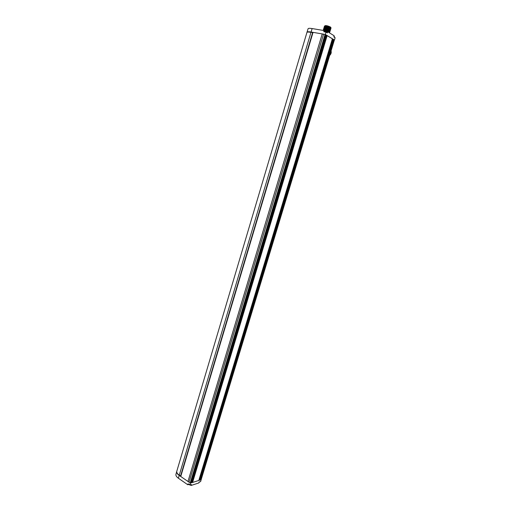 <?xml version="1.0" encoding="UTF-8"?>
<svg xmlns="http://www.w3.org/2000/svg" width="511" height="511" viewBox="0 0 511 511"><rect width="100%" height="100%" fill="white"/><g stroke="black" fill="none" stroke-linecap="round" stroke-linejoin="round"><path stroke-width="0.77" d="M201.162 479.631L200.631 481.547L199.098 482.039L198.792 482.972L191.114 485.45L191.401 484.511L189.817 485.022L188.086 483.821L187.799 484.76L178.384 478.226C176.519 476.878 175.701 475.588 175.931 474.355L175.963 474.24M201.251 479.688L190.392 483.144L179.189 475.402C177.304 474.061 176.48 472.771 176.71 471.538L176.774 471.327M190.392 483.144L189.817 485.022M189.038 482.205L323.584 34.148L312.981 32.353L180.753 476.488L313.058 32.353L311.071 32.014L312.132 28.565L324.134 30.571L324.734 31.343M201.123 479.612L334.341 39.935L333.319 39.315L199.916 480.091L333.319 39.315L332.77 38.983L199.226 480.334L192.481 482.48L327.072 35.515L325.564 34.595L190.699 483.048L325.564 34.595L323.584 34.148M189.096 482.02L187.971 481.471L322.23 33.911L323.559 34.224M312.936 32.5L307.954 32.04M307.015 32.308L307.022 32.142C307.264 31.656 308.618 31.612 311.071 32.014M334.085 39.813L200.81 479.772L334.232 39.871L333.325 39.398M200.81 479.772L199.954 479.957M200.67 479.72L333.926 39.762M333.344 39.341L199.916 480.091M192.609 482.365L327.072 35.515L332.77 38.983L332.386 38.817L198.836 480.321M332.386 38.817L327.149 35.604L192.609 482.371M326.357 35.112L191.81 482.691L326.51 35.17L325.673 34.691L190.775 482.882M326.344 35.106L191.651 482.678L190.852 482.94M325.066 34.397L325.45 34.531L190.565 483.087L190.201 483.01L325.066 34.397M325.303 34.441L325.999 32.104L323.789 31.733L324.134 30.571M307.022 32.142L308.095 28.731C308.344 28.233 309.692 28.182 312.132 28.565M325.999 32.104L327.334 32.928L327.679 31.765L334.149 35.764L333.824 36.92L335.12 37.712L334.475 40.018M327.679 31.765L326.318 31.535M324.792 31.906L325.175 31.969M324.466 31.848L324.568 31.497L326.81 32.174L326.095 31.414M326.095 31.407L325.539 31.248M329.058 32.615L328.739 32.423M328.88 31.65L329.301 31.701M329.876 31.395L329.55 31.714L329.876 31.395C327.794 30.238 325.648 29.695 323.444 29.779L323.342 29.855M329.704 31.969L329.371 32.295L329.704 31.969C327.621 30.813 325.475 30.277 323.271 30.353L323.163 30.411M329.423 32.845L329.525 32.544C328.599 31.893 326.989 31.35 324.702 30.922M329.295 32.097L324.166 30.59M329.474 31.516L329.129 31.286C327.008 30.341 325.2 29.951 323.712 30.104L323.623 30.168M329.397 29.925L329.844 29.977M330.4 29.664L330.068 29.983L330.4 29.664C328.317 28.495 326.171 27.952 323.961 28.048L323.859 28.124M329.902 30.558L330.227 30.238C328.145 29.076 325.999 28.533 323.789 28.622L323.782 29.05M323.968 29.216L324.293 29.44M330.055 30.82L329.723 31.139L330.055 30.82C327.973 29.657 325.826 29.114 323.616 29.197L323.61 29.625M323.795 29.593L323.878 29.523C325.373 29.37 327.181 29.766 329.301 30.711L329.646 30.941M324.031 29.006C325.526 28.846 327.334 29.236 329.461 30.187L329.908 30.539L329.48 30.13C327.353 29.184 325.545 28.788 324.051 28.948L323.974 29.012M329.997 29.791L329.652 29.555C327.525 28.603 325.718 28.207 324.223 28.373L324.146 28.437M329.921 28.201L330.387 28.246M330.93 27.933L330.591 28.252L330.93 27.933C328.848 26.751 326.695 26.208 324.472 26.31L324.472 26.738M329.748 28.776L330.208 28.827M330.751 28.507L330.419 28.833L330.751 28.507C328.669 27.332 326.523 26.789 324.3 26.891L324.3 27.313M330.253 29.408L330.579 29.089C328.496 27.913 326.344 27.37 324.134 27.466L324.127 27.894M324.319 27.856L324.396 27.792C325.89 27.626 327.698 28.022 329.825 28.974L330.259 29.389L329.812 29.031C327.685 28.079 325.877 27.683 324.383 27.85M330.349 28.635L330.004 28.399C327.87 27.441 326.063 27.045 324.568 27.217L324.491 27.281M330.521 28.054L330.176 27.818C328.043 26.859 326.235 26.463 324.74 26.642L324.67 26.7M331.019 28.067L331.045 28.022C331.467 27.383 324.536 25.397 324.389 26.329L324.376 26.393M330.841 28.642L330.873 28.603C331.294 27.964 324.364 25.984 324.217 26.911L324.204 26.968M330.668 29.223L330.7 29.178C331.122 28.546 324.185 26.559 324.038 27.485L324.031 27.549M330.496 29.798L330.521 29.759C330.943 29.127 324.012 27.14 323.865 28.067M330.317 30.373L330.349 30.334C330.77 29.708 323.84 27.722 323.693 28.642L323.687 28.705M330.144 30.954L330.176 30.909C330.591 30.29 323.661 28.303 323.52 29.216L323.514 29.28M329.972 31.529L330.004 31.484C330.419 30.864 323.489 28.884 323.348 29.798M329.799 32.104L329.825 32.065C330.247 31.446 323.316 29.466 323.176 30.373M329.621 32.678L329.652 32.64C329.135 31.957 327.404 31.337 324.479 30.781M329.723 31.145L329.288 30.769C327.155 29.817 325.347 29.421 323.859 29.587M329.55 31.727L329.11 31.343C326.976 30.398 325.168 30.002 323.687 30.162M329.371 32.302L324.261 30.647M330.068 29.989L329.633 29.612C327.513 28.661 325.699 28.265 324.21 28.431M324.83 26.125L324.951 25.71C326.146 25.422 327.966 25.85 330.419 27.006L330.834 27.479L330.336 27.294C328.222 26.342 326.414 25.946 324.907 26.112M330.591 28.252L330.157 27.875C328.043 26.923 326.235 26.527 324.734 26.693M330.419 28.833L329.985 28.456C327.864 27.498 326.056 27.109 324.562 27.275M187.799 484.76L188.636 484.46M191.114 485.45L190.501 485.022M306.926 32.455L306.939 32.423C307.188 31.944 308.535 31.899 310.982 32.302L312.885 32.678M310.982 32.302L179.259 475.173C177.343 473.799 176.525 472.496 176.793 471.251L176.812 471.174M179.259 475.173L180.805 476.099M330.087 54.134L330.853 51.592M188.623 484.428L190.296 485.137M188.604 484.23L190.335 485.118L190.629 484.83L188.616 484.192M179.189 475.402L178.384 478.226M324.568 31.497L326.631 31.842M333.932 36.549L334.424 37.29M334.533 36.92L334.009 36.268M333.964 36.422L334.36 36.607M199.807 481.816L199.066 482.141M199.782 481.899L199.462 482.186M312.623 32.583L180.549 476.06M312.853 32.659L180.766 476.105M329.729 55.316C331.013 54.006 331.454 52.537 331.064 50.908M312.981 32.353L180.709 476.412M201.142 479.688L334.373 39.973M190.737 483.01L325.59 34.62M326.81 32.174L326.701 32.538M323.444 29.779L323.712 30.104M329.525 32.544L329.135 32.666M323.961 28.048L324.223 28.373M330.227 30.238L329.825 30.366M323.789 28.622L324.051 28.948M323.616 29.197L323.878 29.523M324.472 26.31L324.74 26.642M324.3 26.891L324.568 27.217M330.579 29.089L330.17 29.21M324.134 27.466L324.396 27.792M175.931 474.355L176.71 471.538M306.939 32.423L176.793 471.251M331.071 50.883C331.518 52.556 331.064 54.057 329.704 55.386"/></g></svg>
